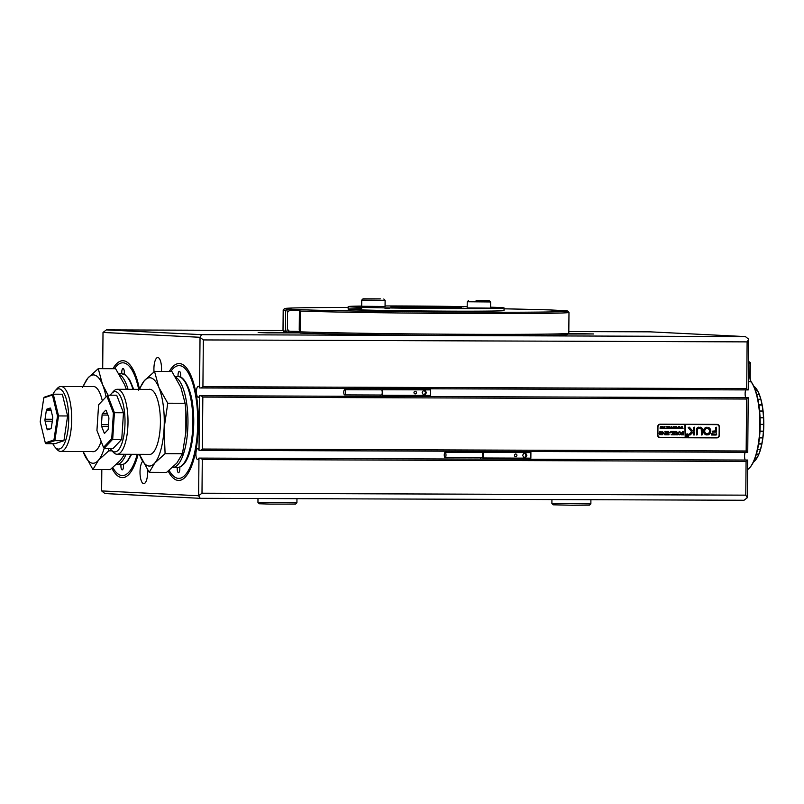 <?xml version="1.0" encoding="UTF-8"?>
<svg xmlns="http://www.w3.org/2000/svg" width="804" height="804" viewBox="0 0 804 804"><rect width="100%" height="100%" fill="white"/><g stroke="black" fill="none" stroke-linecap="round" stroke-linejoin="round"><path stroke-width="1.21" d="M106.017 410.311L105.575 410.311A1.95 0.653 90.2 0 1 105.796 410.201A1.95 0.653 90.2 0 1 105.917 410.231A1.95 0.653 90.2 0 1 106.218 410.663L108.671 416.995A1.95 0.653 90.2 0 1 108.882 418.834L108.259 428.421A1.95 0.653 90.2 0 1 107.826 429.899L104.751 433.155A1.95 0.653 90.2 0 1 104.54 433.276A1.95 0.653 90.2 0 1 104.118 432.803L105.083 432.813M110.118 448.31A30.14 10.05 -89.8 0 0 111.304 449.949A30.14 10.05 -89.8 0 0 113.042 451.406A30.14 10.05 -89.8 0 0 124.831 427.256A30.14 10.05 -89.8 0 0 116.892 392.131A30.14 10.05 -89.8 0 0 111.505 393.568A30.14 10.05 -89.8 0 0 110.309 395.196M111.505 393.568L113.444 391.387A32.482 10.834 90.2 0 1 117.283 389.297A32.482 10.834 90.2 0 1 119.243 389.839A32.482 10.834 90.2 0 1 127.947 424.763A32.482 10.834 90.2 0 1 117.052 454.26A32.482 10.834 90.2 0 1 115.093 453.717A32.482 10.834 90.2 0 1 113.233 452.139L111.304 449.949M123.484 412.753L116.691 395.216L107.625 395.186L114.419 412.713L123.484 412.753L121.756 439.306L113.243 448.32L104.178 448.29A44.17 14.733 90.2 0 1 98.5 460.179A44.17 14.733 90.2 0 1 83.948 453.647A44.17 14.733 90.2 0 1 83.134 451.526L92.902 469.536L98.5 460.179L108.781 450.843L108.5 448.3M113.394 413.015L106.831 396.07L98.601 404.784L96.932 430.452L103.505 447.406L111.736 438.682L113.394 413.015L114.419 412.713L112.691 439.265L121.756 439.306M111.736 438.682L112.691 439.265L104.178 448.29L103.505 447.406M98.601 404.784L106.831 396.07M108.379 426.502L101.666 426.472L104.118 432.803M101.666 426.472A1.95 0.653 90.2 0 1 101.455 424.643L108.5 424.663M107.927 415.075L102.078 415.055L101.455 424.643M102.078 415.055A1.95 0.653 90.2 0 1 102.5 413.568L107.344 413.588M105.575 410.311L102.5 413.568M50.27 408.06L50.129 408.06A1.95 0.653 90.2 0 1 50.2 408.04A1.95 0.653 90.2 0 1 50.722 408.834L52.622 416.683A1.95 0.653 90.2 0 1 52.742 417.628A1.95 0.653 90.2 0 1 52.692 418.623L51.355 427.557A1.95 0.653 90.2 0 1 50.833 428.713L47.597 429.798A1.95 0.653 90.2 0 1 47.526 429.808A1.95 0.653 90.2 0 1 47.004 429.014L49.898 429.024M52.833 443.687A30.14 10.05 -89.8 0 0 55.004 447.135A30.14 10.05 -89.8 0 0 68.662 415.618A30.14 10.05 -89.8 0 0 55.205 390.754A30.14 10.05 -89.8 0 0 52.953 394.302M55.205 390.754L57.144 388.573A32.482 10.834 90.2 0 1 60.983 386.493A32.482 10.834 90.2 0 1 71.636 415.366A32.482 10.834 90.2 0 1 60.742 451.446A32.482 10.834 90.2 0 1 56.923 449.335L55.004 447.135M67.616 415.969L62.35 394.221L53.285 394.191L58.551 415.929L67.616 415.969L63.928 440.703L54.973 443.697L45.908 443.667L54.863 440.672L63.928 440.703M57.516 416.03L58.551 415.929L54.863 440.672L53.958 439.939L57.516 416.03L52.421 395.015L43.768 397.91L40.2 421.819L45.295 442.843L53.958 439.939M43.768 397.91L44.32 397.186L53.285 394.191L52.421 395.015M51.074 410.311L46.361 410.291L45.034 419.226L52.592 419.256M46.361 410.291A1.95 0.653 90.2 0 1 46.893 409.135L50.793 409.156M50.129 408.06L46.893 409.135M52.31 421.185L45.094 421.165L47.004 429.014M45.094 421.165A1.95 0.653 90.2 0 1 45.034 419.226M45.295 442.843L45.908 443.667M112.821 467.586A56.38 18.804 -89.8 0 0 122.419 475.576A56.38 18.804 -89.8 0 0 137.213 454.33M169.131 470.4A56.38 18.804 -89.8 0 0 178.729 478.38A56.38 18.804 -89.8 0 0 197.724 422.934A56.38 18.804 -89.8 0 0 179.131 365.619A56.38 18.804 -89.8 0 0 170.719 371.518M271.993 332.374L299.701 332.906L267.049 332.866L258.144 332.544L271.993 332.374M568.569 333.439L593.643 333.962L567.976 334.022M745.66 389.92A5.457 1.819 -89.8 0 0 745.127 393.648A5.457 1.819 -89.8 0 0 745.68 397.689M101.817 469.566L101.636 490.912L198.648 495.756L198.95 458.089A5.457 1.819 90.2 0 1 197.694 459.576A5.457 1.819 90.2 0 1 195.895 454.029A5.457 1.819 90.2 0 1 197.734 448.672A5.457 1.819 90.2 0 1 199.02 450.29L199.503 395.739A5.457 1.819 90.2 0 1 198.236 397.236A5.457 1.819 90.2 0 1 196.437 391.689A5.457 1.819 90.2 0 1 198.276 386.322A5.457 1.819 90.2 0 1 199.563 387.94L200.035 337.288L103.012 332.444L102.701 368.664M745.117 452.27A5.457 1.819 -89.8 0 0 744.584 455.999A5.457 1.819 -89.8 0 0 745.137 460.039M161.433 371.488A11.437 3.809 -89.8 0 0 161.544 369.147A11.437 3.809 -89.8 0 0 157.765 357.529A11.437 3.809 -89.8 0 0 153.916 368.775A11.437 3.809 -89.8 0 0 154.026 371.86M142.579 461.456A11.437 3.809 -89.8 0 0 140.017 472.038A11.437 3.809 -89.8 0 0 143.785 483.656A11.437 3.809 -89.8 0 0 147.635 472.42A11.437 3.809 -89.8 0 0 147.564 469.918M660.054 437.688L716.887 437.899A2.603 2.452 92.9 0 0 719.359 435.306L719.429 426.994A2.603 2.452 92.9 0 0 717.007 424.381L660.174 424.18A2.603 2.452 92.9 0 0 657.702 426.773L657.632 435.085A2.603 2.452 92.9 0 0 660.054 437.688L659.843 437.677M202.829 397.086L202.377 449.044L746.162 450.994L746.625 399.035L202.829 397.086L201.181 395.759L748.212 397.699L747.74 452.25L746.946 452.27L746.162 450.994M745.78 495.153L746.072 461.385L202.286 459.436L201.995 493.214L745.78 495.153L747.338 497.716L744.001 500.259L200.216 498.319L104.922 493.566L101.636 490.912M199.02 450.29L746.946 452.27M747.418 397.719L746.625 399.035M202.286 459.436L200.638 458.109L747.67 460.049L747.338 497.716M746.876 460.069L746.072 461.385M200.709 450.32L202.377 449.044M199.523 395.739L201.181 395.759M198.98 458.089L200.638 458.109M200.216 498.319L198.648 495.756L201.995 493.214M138.68 389.377A56.38 18.804 -89.8 0 0 122.821 362.805A56.38 18.804 -89.8 0 0 114.409 368.704M203.332 339.931L202.92 386.694L746.715 388.644L747.117 341.881L203.332 339.931L200.035 337.288L201.643 334.655L745.429 336.595L650.145 331.841L568.82 331.549M199.503 395.739L748.212 397.699M747.65 460.049L198.95 458.089M745.429 336.595L748.725 339.248L748.283 389.91L201.301 387.97M283.008 330.524L106.359 329.901L201.643 334.655M746.715 388.644L747.489 389.92L199.593 387.94M748.725 339.248L747.117 341.881M106.359 329.901L103.012 332.444M201.251 387.97L202.92 386.694M718.032 425.035A2.603 2.452 92.9 0 0 716.756 424.381M659.702 437.667L716.284 437.868A2.603 2.452 92.9 0 0 717.731 437.376M414.361 306.676A35.276 0.513 -179.5 0 1 461.395 307.58A35.276 0.513 -179.5 0 1 437.878 307.852A35.276 0.513 -179.5 0 1 390.844 306.967A35.276 0.513 -179.5 0 1 414.361 306.676M373.629 307.198L363.147 307.007L373.629 307.198M447.155 306.515L463.777 306.826L447.155 306.515M385.056 306.475L361.679 306.274M396.774 307.61L413.397 307.932L396.774 307.61M490.561 308.133L467.184 307.932M490.571 307.188A77.948 1.136 -179.5 0 1 504.068 307.952A77.948 1.136 -179.5 0 1 452.109 308.565A77.948 1.136 -179.5 0 1 348.172 306.585A77.948 1.136 -179.5 0 1 361.679 306.063M385.066 305.942A77.948 1.136 -179.5 0 1 400.131 305.972A77.948 1.136 -179.5 0 1 467.194 306.666M180.458 377.207A3.899 1.296 -89.8 0 0 179.372 371.337A3.899 1.296 -89.8 0 0 179.352 371.337A3.899 1.296 -89.8 0 0 178.106 376.533M177.302 467.466A3.899 1.296 -89.8 0 0 178.488 472.662A3.899 1.296 -89.8 0 0 178.508 472.662A3.899 1.296 -89.8 0 0 179.694 467.013M168.207 471.134A58.461 19.497 -89.8 0 0 178.418 480.45A58.461 19.497 -89.8 0 0 178.719 480.46A58.461 19.497 -89.8 0 0 198.427 422.522A58.461 19.497 -89.8 0 0 179.443 363.549A58.461 19.497 -89.8 0 0 179.141 363.539A58.461 19.497 -89.8 0 0 169.262 371.508M120.992 464.652A3.899 1.296 -89.8 0 0 122.178 469.848A3.899 1.296 -89.8 0 0 122.198 469.848A3.899 1.296 -89.8 0 0 123.384 464.209M124.148 374.393A3.899 1.296 -89.8 0 0 123.062 368.533A3.899 1.296 -89.8 0 0 123.042 368.533A3.899 1.296 -89.8 0 0 121.806 373.719M139.323 388.553A58.461 19.497 -89.8 0 0 123.133 360.735A58.461 19.497 -89.8 0 0 122.831 360.725A58.461 19.497 -89.8 0 0 112.952 368.704M111.907 468.32A58.461 19.497 -89.8 0 0 122.118 477.646A58.461 19.497 -89.8 0 0 122.419 477.646A58.461 19.497 -89.8 0 0 138.097 454.33M762.946 437.587L762.775 437.677A38.974 12.995 -89.8 0 0 763.388 431.386L763.559 431.215A38.713 12.914 90.2 0 1 762.926 437.708L762.946 437.587M763.559 431.085L763.408 431.135A38.974 12.995 -89.8 0 0 763.639 424.633L763.8 424.502A38.713 12.914 90.2 0 1 763.559 431.215L763.559 431.085M763.8 424.371L763.639 424.371A38.974 12.995 -89.8 0 0 763.498 417.849L763.649 417.768A38.713 12.914 90.2 0 1 763.8 424.502L763.8 424.371M763.639 417.638L763.488 417.598A38.974 12.995 -89.8 0 0 762.966 411.266L763.117 411.226A38.713 12.914 90.2 0 1 763.649 417.768L760.061 417.628M763.096 411.105L762.936 411.025A38.974 12.995 -89.8 0 0 762.061 405.065L762.202 405.085A38.713 12.914 90.2 0 1 763.117 411.226L759.619 411.095M762.182 404.965L762.021 404.844A38.974 12.995 -89.8 0 0 760.805 399.447L760.956 399.508A38.713 12.914 90.2 0 1 762.202 405.085L758.875 404.955M760.926 399.407L760.755 399.246A38.974 12.995 -89.8 0 0 759.247 394.563L759.398 394.684A38.713 12.914 90.2 0 1 760.956 399.508L757.901 399.397M759.368 394.593L759.177 394.402A38.974 12.995 -89.8 0 0 757.418 390.583L757.579 390.744A38.713 12.914 90.2 0 1 759.398 394.684L759.267 394.593M757.549 390.684L757.348 390.453A38.974 12.995 -89.8 0 0 755.388 387.628L755.559 387.819A38.713 12.914 90.2 0 1 755.589 387.85A38.713 12.914 90.2 0 1 757.579 390.744L757.499 390.684M755.519 387.779L755.308 387.528A38.974 12.995 -89.8 0 0 753.71 386.081M753.438 462.029A38.974 12.995 -89.8 0 0 754.785 460.863L755.006 460.622M754.011 460.772L754.876 460.772A38.974 12.995 -89.8 0 0 755.117 460.511A38.974 12.995 -89.8 0 0 756.865 458.089L757.107 457.798A38.713 12.914 90.2 0 1 755.328 460.27A38.713 12.914 90.2 0 1 755.217 460.39M762.745 437.919L762.926 437.708A38.713 12.914 90.2 0 1 761.931 443.788L761.78 443.808A38.974 12.995 -89.8 0 0 762.745 437.919L759.438 437.909M761.74 444.039L761.931 443.788A38.713 12.914 90.2 0 1 760.604 449.275L760.453 449.346A38.974 12.995 -89.8 0 0 761.74 444.039L758.614 444.029M760.393 449.536L760.604 449.275A38.713 12.914 90.2 0 1 758.976 453.989L758.825 454.109A38.974 12.995 -89.8 0 0 760.393 449.536L757.549 449.526M759.458 437.667L762.775 437.677M763.388 431.386L759.971 431.376M759.981 431.125L763.408 431.135M760.192 424.361L763.639 424.371M763.498 417.849L760.071 417.839M760.061 417.588L763.488 417.598M762.966 411.266L759.629 411.256M759.609 411.005L762.936 411.025M762.061 405.065L758.896 405.055M758.865 404.824L762.021 404.844M760.805 399.447L757.911 399.437M757.87 399.236L760.755 399.246M759.247 394.563L756.745 394.563M756.705 394.392L759.177 394.402M757.418 390.583L755.529 390.583M755.479 390.453L757.348 390.453M755.388 387.628L754.393 387.618M754.363 387.528L755.308 387.528M754.785 460.863L753.971 460.863M756.865 458.089L755.097 458.079M758.644 443.798L761.78 443.808M757.599 449.335L760.453 449.346M756.383 454.099L758.825 454.109M758.976 453.989A38.713 12.914 90.2 0 1 757.107 457.798L756.946 457.958A38.974 12.995 -89.8 0 0 758.755 454.27L758.976 453.989M755.137 457.948L756.946 457.958M758.755 454.27L756.343 454.26M760.574 449.376L757.589 449.366M761.911 443.908L758.634 443.888M763.549 431.336L759.971 431.326M762.916 437.828L759.448 437.818M747.589 469.626A46.773 15.598 -89.8 0 0 749.64 467.787A46.773 15.598 -89.8 0 0 759.87 424.793A46.773 15.598 -89.8 0 0 750.886 381.478A5.196 1.729 90.2 0 1 749.891 376.664L750.011 363.227L748.514 363.227M748.524 361.9L750.333 362.704L750.202 376.654A5.718 1.909 -89.8 0 0 751.308 381.95A46.25 15.427 90.2 0 1 760.172 425.587A46.25 15.427 90.2 0 1 750.072 467.305L749.64 467.787M749.589 361.911L748.524 361.86M750.011 363.227L750.333 362.704M148.68 389.407A32.612 10.874 90.2 0 1 149.655 389.287A32.612 10.874 90.2 0 1 160.237 415.829A32.612 10.874 90.2 0 1 153.423 452.23A32.612 10.874 90.2 0 1 149.423 454.501A32.612 10.874 90.2 0 1 148.449 454.371M154.559 371.458L144.268 380.794A44.17 14.733 90.2 0 1 158.82 387.327L154.559 371.458L171.915 371.518L180.86 387.407L185.121 403.276L185.935 411.628A44.17 14.733 90.2 0 1 186.126 428.502A44.17 14.733 90.2 0 1 185.865 432.421A44.17 14.733 90.2 0 1 185.764 433.537A44.17 14.733 -89.8 0 0 185.905 411.226M139.414 454.34L149.202 472.34L154.8 462.993L165.091 453.657L164.086 428.421L167.765 403.216L158.82 387.327A44.17 14.733 90.2 0 1 164.086 428.421A44.17 14.733 90.2 0 1 154.8 462.993A44.17 14.733 90.2 0 1 140.258 456.461A44.17 14.733 90.2 0 1 139.434 454.34M138.67 390.151L144.268 380.794A44.17 14.733 -89.8 0 0 139.665 389.377M185.875 410.804L185.855 432.462L182.448 453.717L176.85 463.074L166.559 472.41L149.202 472.34M182.448 453.717L165.091 453.657M185.121 403.276L167.765 403.216M92.38 386.603A32.612 10.874 90.2 0 1 93.344 386.473A32.612 10.874 90.2 0 1 102.299 400.824M101.123 441.275A32.612 10.874 90.2 0 1 97.123 449.426A32.612 10.874 90.2 0 1 93.113 451.687A32.612 10.874 90.2 0 1 92.148 451.557M108.048 395.186L102.51 384.523L98.249 368.654L87.968 377.991A44.17 14.733 90.2 0 1 102.51 384.523A44.17 14.733 90.2 0 1 106.038 396.874M82.37 387.337L87.968 377.991A44.17 14.733 -89.8 0 0 83.365 386.573M124.62 454.28L120.54 460.26L110.259 469.596L92.902 469.536M98.249 368.654L115.605 368.714L124.56 384.593L126.298 389.337M112.108 450.863L108.781 450.843M568.79 333.228L567.473 334.514A141.605 2.06 -179.5 0 1 473.104 335.6A141.605 2.06 -179.5 0 1 300.003 333.087L299.229 329.861L299.379 312.887L299.761 310.334L300.264 311.058L300.083 331.841A142.901 2.08 0.5 0 0 473.546 334.323A142.901 2.08 0.5 0 0 568.79 333.228A142.901 2.08 0.5 0 0 568.8 333.198L568.981 312.414A142.901 2.08 -179.5 0 1 568.981 312.414A142.901 2.08 -179.5 0 1 473.727 313.54A142.901 2.08 -179.5 0 1 300.264 311.058M300.083 331.841L299.57 332.474M389.226 308.545A77.948 1.136 0.5 0 0 385.046 308.545M361.659 308.666A77.948 1.136 0.5 0 0 348.152 309.188A77.948 1.136 0.5 0 0 452.089 311.158A77.948 1.136 0.5 0 0 504.038 310.545L504.068 307.952M348.162 307.46A141.605 2.06 0.5 0 0 284.515 308.595A141.605 2.06 0.5 0 0 287.44 309.078L300.204 309.711A141.605 2.06 0.5 0 0 460.441 312.163A141.605 2.06 0.5 0 0 567.684 311.068A141.605 2.06 0.5 0 0 564.75 310.656L551.986 310.022A141.605 2.06 0.5 0 0 504.058 308.826M283.189 309.922L283.008 330.705A142.901 2.08 0.5 0 0 283.018 330.735A142.901 2.08 0.5 0 0 285.47 331.107L285.651 310.324A142.901 2.08 -179.5 0 1 283.189 309.922A142.901 2.08 -179.5 0 1 283.199 309.892L284.515 308.595M285.651 310.324L287.44 309.078M299.701 332.705L287.239 332.454A141.605 2.06 -179.5 0 1 284.304 332.042L283.018 330.735M287.239 332.454L285.47 331.107M551.986 310.022L552.418 310.635M300.204 309.711L299.761 310.334M299.721 310.656L289.52 310.424L287.561 312.294L287.41 329.278L289.339 331.208L299.44 331.439M289.52 310.424L287.319 309.208M287.561 312.294L286.777 309.691M287.41 329.278L286.586 331.831M289.339 331.208L287.118 332.313M552.147 310.163L551.805 311.359M687.33 434.15A1.296 1.226 92.9 0 0 686.043 435.446A1.296 1.226 92.9 0 0 687.199 436.753A1.296 1.226 92.9 0 0 688.495 435.456A1.296 1.226 92.9 0 0 687.33 434.15L687.249 434.15A1.296 1.226 92.9 0 0 685.953 435.446A1.296 1.226 92.9 0 0 687.159 436.743M688.737 435.456A1.558 1.467 92.9 0 0 687.35 433.899A1.558 1.467 92.9 0 0 685.802 435.446A1.558 1.467 92.9 0 0 687.189 437.004A1.558 1.467 92.9 0 0 688.737 435.456M687.149 437.004A1.558 1.467 92.9 0 0 688.646 435.456A1.558 1.467 92.9 0 0 687.299 433.889M688.204 427.527L691.651 431.768L689.149 434.271L689.963 434.944A0.784 0.734 92.9 0 0 690.475 434.723L694.425 430.773A0.784 0.734 92.9 0 0 694.666 430.21L694.405 427.165L693.46 427.467L693.44 429.648A0.784 0.734 -87.1 0 1 693.209 430.21L692.545 430.874L689.611 427.406A0.784 0.734 92.9 0 0 689.078 427.145L688.204 427.527M703.47 431.095A3.899 3.678 92.9 0 0 706.384 434.924L706.535 433.627A2.603 2.452 -87.1 0 1 706.575 428.582L706.455 427.286A3.899 3.678 92.9 0 0 703.47 431.095M706.394 434.924L706.445 433.617A2.603 2.452 -87.1 0 1 706.485 428.582L706.485 427.276M675.913 431.376L677.089 432.08L677.581 434.813L676.254 434.803L676.717 432.713L675.893 431.517L674.898 432.803L675.32 434.803L674.214 434.793L674.677 432.833L676.043 431.386M675.832 431.376L676.998 432.08L677.581 434.813M671.822 434.321L672.827 433.296L670.797 431.406L672.244 431.416L673.26 433.105L672.827 431.416L674.154 431.416L674.134 434.793L672.807 434.793L673.26 433.165L672.285 434.793L671.129 434.783L671.822 434.321M674.074 431.416L673.913 434.703M673.26 433.165L672.285 434.793M669.37 432.341L670.566 432.763L669.37 432.341M669.008 434.059L668.958 434.783L666.345 434.773L666.305 434.049L667.451 434.632L667.039 431.396L668.365 431.396L667.893 434.632L669.008 434.059M666.305 434.049L666.988 434.632M666.114 431.396L666.084 434.763L663.742 433.848L665.3 432.994L664.868 431.386L666.194 431.396L666.164 434.773L664.838 434.763M660.044 431.326L661.009 433.034L660.416 434.632L659.36 434.401L659.019 433.085L660.044 431.326L661.009 433.034M659.943 434.793L659.36 434.401M685.199 437.517L684.827 424.522L685.289 437.527L685.4 424.532L716.756 424.643L659.813 424.411A2.603 2.452 92.9 0 0 658.727 424.673M684.918 424.532L660.416 424.442A2.603 2.452 92.9 0 0 657.943 427.035L657.883 434.823A2.603 2.452 92.9 0 0 660.305 437.436L684.797 437.517M680.958 428.632L680.385 428.632L681.249 426.582L681.722 427.818L682.194 426.592L683.058 428.703L682.335 428.693L682.073 427.075L682.174 428.693L681.42 428.693L681.199 427.095L680.958 428.632M682.114 426.592L683.008 428.643M682.073 427.075L682.174 428.643M678.214 428.622L677.631 428.683L678.496 426.572L678.978 427.808L679.45 426.582L680.305 428.693L679.581 428.683L679.33 427.065L679.43 428.683L678.666 428.683L678.455 427.085L678.094 428.622M679.36 426.582L680.194 428.622M679.33 427.065L679.43 428.632M675.46 428.612L674.888 428.612L675.822 426.562L676.224 427.808L676.697 426.572L677.561 428.622L676.837 428.673L676.576 427.055L676.677 428.673L675.923 428.673L675.702 427.075L675.46 428.673M676.616 426.572L677.561 428.622M676.576 427.055L676.566 428.612M672.747 428.2L673.591 428.582L672.948 427.306L673.591 427.597L673.33 426.582L674.144 426.592L674.134 428.663L673.149 428.572M674.064 426.592L674.134 428.663M671.4 426.542L672.335 427.627L671.36 428.683L670.516 427.627L671.481 426.552L672.425 427.627L671.39 428.683M659.983 428.05L660.938 427.527L660.677 426.542L661.491 426.542L661.471 428.622L659.893 428.05M662.496 426.512L663.441 427.597L662.456 428.653L661.622 427.597L662.586 426.522L663.521 427.597L662.496 428.653M665.34 428.19L663.702 428.632L664.385 428.542L664.134 426.552L664.948 426.552L664.657 428.542L665.34 428.19M666.838 428.351L667.451 427.728L666.204 426.562L667.089 426.562L667.712 427.607L667.451 426.562L668.265 426.572L668.255 428.643L667.431 428.643L667.712 427.638L666.838 428.351M668.184 426.572L668.255 428.643M667.008 426.562L667.712 427.607L667.049 428.582M668.757 428.522L669.35 426.542L670.375 428.653L669.561 428.653L669.34 426.633L668.918 428.592M669.35 426.542L670.375 428.653M669.843 427.356L669.25 426.622L668.667 428.512M661.833 434.803L661.863 431.376L662.255 432.271L663.491 432.271L662.094 434.803M679.38 431.396L680.908 433.145L679.32 434.863L677.812 433.145L679.481 431.396M681.43 434.07L682.797 434.683L682.807 433.235L681.742 433.698L681.752 432.622L682.817 433.095L682.385 431.446L683.712 431.457L683.681 434.833L681.38 434.823L681.43 434.07L682.093 434.683M683.621 431.457L683.47 434.733M686.837 435.034L687.541 435.456L687.34 434.723L687.953 434.723L687.943 436.281L686.777 435.889L686.837 435.034M687.862 434.723L687.882 436.24L686.777 435.889M685.289 437.527L716.645 437.637A2.603 2.452 92.9 0 0 719.118 435.044L719.188 427.256A2.603 2.452 92.9 0 0 716.756 424.643M697.601 429.768A1.296 1.226 -87.1 0 1 698.837 428.482L698.857 427.175A2.603 2.452 92.9 0 0 696.385 429.768L696.616 434.964L697.56 434.652L697.52 429.768A1.296 1.226 -87.1 0 1 698.756 428.472L698.917 427.175M694.324 434.954L694.365 432.1L693.42 432.411L693.4 434.642L694.535 434.642L694.314 432.1M693.681 434.954L694.244 434.954M707.721 433.627L707.842 434.924A3.899 3.678 92.9 0 0 707.902 427.286L707.761 428.592A2.603 2.452 -87.1 0 1 707.721 433.627M699.932 428.482L700.063 428.482A1.296 1.226 -87.1 0 1 701.279 429.788L701.52 434.984L702.465 434.673L702.505 429.788A2.603 2.452 92.9 0 0 700.073 427.185L700.063 428.482A1.296 1.226 -87.1 0 0 700.033 428.482L700.123 428.482M701.52 434.984L702.374 434.662L702.415 429.788A2.603 2.452 92.9 0 0 700.143 427.185M715.48 430.874L712.294 431.185L712.565 432.16L716.394 432.18L716.444 427.246L715.51 427.557L715.48 430.874M711.59 433.718L711.56 435.014L715.932 435.034A0.784 0.734 92.9 0 0 716.676 434.26L711.59 433.718M658.416 437.014A2.603 2.452 92.9 0 0 659.702 437.406L660.094 437.426M696.586 434.964L697.48 434.652L697.52 429.768M707.721 434.924L707.751 434.924A3.899 3.678 92.9 0 0 707.821 427.286L707.902 427.286M712.585 432.16L716.605 431.859L716.394 427.246M689.058 427.145A0.784 0.734 92.9 0 1 689.53 427.396L692.545 430.874M689.35 434.934L689.872 434.934A0.784 0.734 92.9 0 0 690.385 434.723L694.344 430.763A0.784 0.734 92.9 0 0 694.576 430.2L694.354 427.165M711.58 435.014L715.841 435.034A0.784 0.734 92.9 0 0 716.585 434.25L716.344 433.738M661.159 426.683L661.24 428.492M661.39 428.612L660.667 428.612M660.938 427.607L660.225 428.029L660.928 428.502L660.938 427.607L660.305 428.04L660.737 428.532M662.998 426.813L661.863 427.557L662.054 428.351L662.998 428.361L662.998 426.813L661.943 427.557L662.576 428.572M665.23 428.632L663.702 428.622M664.617 426.693L664.657 428.542M668.164 428.643L667.431 428.643M667.029 428.643L666.405 428.632M668.898 428.643L668.305 428.643M669.26 426.542L669.983 426.974M670.285 428.653L669.561 428.643M669.752 427.356L669.25 426.622L669.752 427.356M671.903 426.844L670.757 427.587L670.948 428.381L671.893 428.391L671.903 426.844L670.848 427.587L671.471 428.602M674.043 428.663L672.717 428.663M675.742 426.582L676.224 427.808M677.47 428.673L676.837 428.673M676.596 428.673L675.923 428.673M675.249 428.482L675.702 427.075M678.455 427.085L678.214 428.683M678.496 426.592L678.978 427.808M680.214 428.683L679.581 428.683M679.34 428.683L678.666 428.683M681.199 427.095L680.958 428.693M681.239 426.602L681.722 427.818M682.968 428.693L682.335 428.693M682.093 428.693L681.42 428.693M686.787 434.713L687.38 435.456M687.309 436.27L686.696 435.889M687.39 435.517L687.239 436.21M687.35 436.21L687.541 435.517L687.269 436.21M660.918 433.034L660.416 434.632M659.953 431.316L660.687 431.889M660.034 431.467L659.37 433.195L659.682 434.562L660.275 434.502L660.416 431.838L659.571 431.989L659.994 434.652M662.174 431.376L662.255 432.271M663.4 432.562L662.014 434.793M663.28 432.602L662.164 432.592L662.235 434.341L663.28 432.602L662.255 432.592L662.235 434.341M665.3 433.125L664.184 433.808L665.29 434.572L665.3 433.125L664.275 433.818L664.968 434.622M668.918 434.059L668.958 434.783M668.868 434.773L666.345 434.763M667.883 431.627L667.893 434.632M670.476 432.763L669.37 432.763M671.903 431.658L673.26 433.105M674.043 434.793L672.807 434.793M672.204 434.783L671.129 434.783M675.812 431.517L674.807 432.803L675.209 434.703M675.239 434.793L674.214 434.793M677.058 434.19L677.42 434.713L677.058 434.19M677.491 434.803L676.254 434.803M679.3 431.386L680.827 433.145L680.385 434.431M680.305 434.431L679.199 434.853M679.279 434.723L678.566 434.371L680.043 434.391L680.375 433.155L679.39 431.537L679.973 431.869L679.3 431.527L678.254 433.075L679.209 434.713M678.254 433.075L679.36 434.723M680.063 431.879L679.39 431.537L678.345 433.075M682.234 433.235L682.807 433.235M683.591 434.823L681.38 434.823M682.003 434.683L681.35 434.07L681.913 434.683M476.099 300.394L489.334 300.646L476.099 300.394M490.561 308.264L490.621 301.962L467.235 301.761L468.551 300.465M476.46 300.415L488.028 300.646L476.46 300.415M380.332 298.857L363.036 298.817L380.332 298.857M385.056 306.605L385.116 300.304L361.73 300.103L363.036 298.817M379.468 298.857L364.343 298.827L379.468 298.857M445.094 457.607A2.603 0.864 -89.8 0 0 445.114 457.607A2.603 0.864 -89.8 0 0 445.989 455.034A2.603 0.864 -89.8 0 0 445.145 452.411A2.603 0.864 -89.8 0 0 445.125 452.411A2.603 0.864 -89.8 0 0 444.25 454.984A2.603 0.864 -89.8 0 0 445.094 457.607L481.857 457.737A2.603 0.864 -89.8 0 0 481.857 457.737A2.603 0.864 -89.8 0 0 482.732 455.164A2.603 0.864 -89.8 0 0 481.887 452.541A2.603 0.864 -89.8 0 0 481.867 452.541A2.603 0.864 -89.8 0 0 481.857 452.541L445.125 452.411M515.706 454.019A1.296 1.226 92.9 0 0 514.47 455.285A1.296 1.226 92.9 0 0 515.686 456.622A1.296 1.226 92.9 0 0 516.922 455.355A1.296 1.226 92.9 0 0 515.706 454.019M481.013 459.094A4.673 1.558 90.2 0 1 480.581 457.848L480.581 457.737M480.631 452.541L480.631 452.31A4.673 1.558 90.2 0 1 480.973 451.325M482.782 451.325A4.673 1.558 90.2 0 1 483.144 452.431L483.093 457.978A4.673 1.558 90.2 0 1 482.681 459.104M530.539 451.496A4.673 1.558 90.2 0 1 530.911 452.602L483.144 452.431M526.881 455.355L525.836 453.406L523.716 453.396L522.64 455.345L523.685 457.295L525.806 457.305L526.881 455.355L526.017 455.315L524.992 453.406M530.911 452.602L530.861 458.149L483.093 457.978M530.861 458.149A4.673 1.558 90.2 0 1 530.449 459.275M523.665 457.255L524.942 457.265L526.017 455.315M524.942 457.265L525.806 457.305M344.614 394.895A2.603 0.864 -89.8 0 0 344.625 394.895A2.603 0.864 -89.8 0 0 345.499 392.322A2.603 0.864 -89.8 0 0 344.655 389.699A2.603 0.864 -89.8 0 0 344.645 389.699A2.603 0.864 -89.8 0 0 343.77 392.272A2.603 0.864 -89.8 0 0 344.614 394.895L381.367 395.025A2.603 0.864 -89.8 0 0 381.367 395.025A2.603 0.864 -89.8 0 0 382.242 392.452A2.603 0.864 -89.8 0 0 381.397 389.829A2.603 0.864 -89.8 0 0 381.387 389.829A2.603 0.864 -89.8 0 0 381.367 389.829M415.226 391.307A1.296 1.226 92.9 0 0 413.99 392.573A1.296 1.226 92.9 0 0 415.196 393.91A1.296 1.226 92.9 0 0 416.432 392.643A1.296 1.226 92.9 0 0 415.226 391.307M380.533 396.382A4.673 1.558 90.2 0 1 380.091 395.136L380.101 395.025M380.141 389.829L380.141 389.598A4.673 1.558 90.2 0 1 380.493 388.613M382.292 388.613A4.673 1.558 90.2 0 1 382.654 389.719L382.603 395.266A4.673 1.558 90.2 0 1 382.191 396.392M430.06 388.784A4.673 1.558 90.2 0 1 430.421 389.89L382.654 389.719M426.391 392.653L425.356 390.694L423.226 390.694L422.15 392.633L423.195 394.583L425.316 394.593L426.391 392.653L425.527 392.603L424.502 390.694M430.421 389.89L430.371 395.437L382.603 395.266M430.371 395.437A4.673 1.558 90.2 0 1 429.959 396.563M423.175 394.543L424.452 394.553L425.527 392.603M424.452 394.553L425.316 394.593M296.927 502.801L295.611 504.088L270.405 504.108L259.24 503.766L257.953 502.46L296.927 502.801L296.957 498.661M590.87 503.847L589.553 505.133L572.428 505.244L553.182 504.822L551.896 503.505L590.87 503.847L590.9 499.716M716.284 437.868L716.887 437.899M746.926 452.27L200.759 450.32M751.308 381.95L748.353 381.468M748.403 376.654L750.202 376.654M119.314 374.413A45.466 15.165 90.2 0 1 128.037 389.337M126.017 454.29A45.466 15.165 90.2 0 1 121.927 461.476A45.466 15.165 90.2 0 1 116.339 464.632L121.233 464.652A45.466 15.165 -89.8 0 0 126.821 461.496A45.466 15.165 -89.8 0 0 130.921 454.31M132.941 389.357A45.466 15.165 -89.8 0 0 121.565 373.719L125.153 374.795L129.565 379.528L133.715 389.357M175.624 377.217A45.466 15.165 90.2 0 1 187.905 417.477A45.466 15.165 90.2 0 1 178.227 464.28A45.466 15.165 90.2 0 1 172.639 467.446L177.543 467.466A45.466 15.165 -89.8 0 0 183.131 464.3A45.466 15.165 -89.8 0 0 192.628 413.537A45.466 15.165 -89.8 0 0 177.865 376.523C182.85 374.976 191.452 387.699 193.071 408.372C195.442 430.029 191.432 455.617 183.965 463.938C181.473 466.531 179.332 467.707 177.543 467.466M660.416 424.442L659.813 424.411M150.388 454.371L117.052 454.26M150.619 389.417L117.283 389.297M94.088 451.567L60.742 451.446M94.319 386.613L60.983 386.493M348.152 309.188L348.172 306.585M131.635 454.31L127.655 461.124C125.163 463.717 123.022 464.893 121.233 464.652M121.565 373.719L118.881 373.709M177.865 376.523L175.192 376.513M567.684 311.068L568.971 312.384M660.195 437.426L659.592 437.396M716.866 424.653L716.253 424.623M467.184 308.053L467.235 301.761M489.334 300.646L490.621 301.962M361.669 306.404L361.73 300.103M383.82 298.998L385.116 300.304M344.645 389.699L381.387 389.829M257.953 502.45L257.983 498.53M551.896 503.505L551.926 499.575"/></g></svg>
